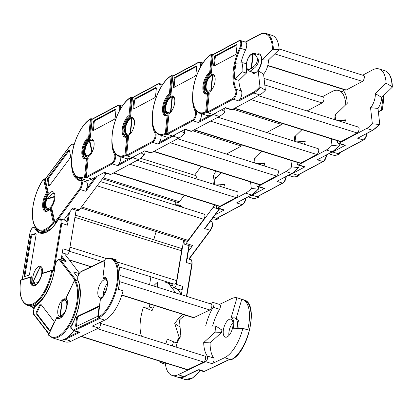 <?xml version="1.0" encoding="UTF-8"?>
<svg xmlns="http://www.w3.org/2000/svg" width="413" height="413" viewBox="0 0 413 413"><rect width="100%" height="100%" fill="white"/><g stroke="black" fill="none" stroke-linecap="round" stroke-linejoin="round"><path stroke-width="0.62" d="M251.615 71.857A10.196 4.579 -72.6 0 0 253.169 73.333A10.196 4.579 -72.6 0 0 261.465 60.804A10.196 4.579 -72.6 0 0 259.276 53.876A10.196 4.579 -72.6 0 0 257.16 54.201M259.663 54.041A10.196 4.579 -72.6 0 0 257.96 54.449M234.61 79.038L242.132 71.759A18.822 8.456 107.4 0 1 243.045 62.761L236.226 63.143A33.252 14.94 -72.6 0 0 234.837 71.403A33.252 14.94 -72.6 0 0 234.61 79.038L238.89 80.38A33.252 14.94 -72.6 0 0 241.424 90.953A5.648 2.535 107.4 0 1 239.772 99.518L253.308 92.285A0.63 0.511 61.9 0 0 253.783 93.033L238.915 100.978L239.772 99.518M212.101 54.067A0.63 0.506 60.4 0 0 211.513 54.475A31.058 13.954 -72.6 0 0 192.943 91.516A31.058 13.954 -72.6 0 0 205.689 111.825L207.512 93.854L208.426 93.286L209.231 93.539L207.347 112.073A0.63 0.284 107.4 0 1 207.347 112.078L232.824 98.47A5.018 2.256 -72.6 0 0 235.462 94.458A5.018 2.256 -72.6 0 0 235.529 89.704A33.881 15.224 107.4 0 1 233.175 71.155A33.881 15.224 107.4 0 1 239.783 47.815L240.521 48.244A33.252 14.94 -72.6 0 0 234.037 71.15A33.252 14.94 -72.6 0 0 236.344 89.358L241.424 90.953M215.101 80.809A9.411 4.228 -72.6 0 0 213.077 74.417A9.411 4.228 -72.6 0 0 205.416 85.987A9.411 4.228 -72.6 0 0 207.44 92.378A9.411 4.228 -72.6 0 0 215.101 80.809M258.703 60.344A1.254 0.465 -174.2 0 0 257.392 60.236C257.542 56.922 256.112 54.852 253.097 54.026A1.254 0.769 -78.3 0 1 254.021 53.251A1.254 0.769 -78.3 0 1 254.093 53.272L254.723 53.432L258.703 60.344C258.104 64.252 256.024 67.262 252.457 69.374A9.256 4.156 107.4 0 1 248.905 71.005L254.253 72.688A9.256 4.156 -72.6 0 0 256.215 72.373M207.512 93.854A11.605 5.214 107.4 0 1 202.953 86.167A11.605 5.214 107.4 0 1 209.685 72.445L211.291 73.256L213.175 54.722A0.63 0.284 107.4 0 1 213.175 54.722L212.37 54.47L210.485 73.003A10.981 4.935 -72.6 0 0 203.81 86.162A10.981 4.935 -72.6 0 0 206.17 93.622L208.426 93.286L206.546 111.825L205.689 111.825A0.63 0.516 -116.6 0 0 206.154 112.579A0.63 0.284 -72.6 0 0 206.164 112.573A0.63 0.284 -72.6 0 0 206.546 111.825L207.347 112.073A0.63 0.511 61.9 0 0 207.822 112.826A31.687 14.238 107.4 0 1 207.491 112.997L207.347 112.078M253.985 53.246A1.254 1.115 96.4 0 0 252.694 54.144A8.002 3.593 -72.6 0 0 246.494 64.041A8.002 3.593 -72.6 0 0 251.28 68.062A1.254 0.805 42.2 0 0 252.457 69.374A1.254 0.485 -115.8 0 1 251.682 67.944C254.96 66.178 256.86 63.607 257.392 60.236M261.228 56.405A9.256 4.156 -72.6 0 0 259.798 55.027L254.021 53.251A1.254 1.254 0 0 0 253.902 53.236L253.902 53.236C249.958 53.866 247.428 57.541 246.313 64.247C245.818 67.541 246.685 69.797 248.905 71.005M337.643 140.818A3.139 1.409 -72.6 0 0 337.586 141.225A3.139 1.409 -72.6 0 0 338.262 143.357A3.139 1.409 -72.6 0 0 338.908 143.259L345.325 145.273A3.139 1.409 107.4 0 1 344.679 145.371L338.262 143.357M378.339 111.546A9.256 4.156 -72.6 0 0 381.344 109.827L383.305 95.888M382.299 109.435A1.254 0.805 42.2 0 1 382.17 109.693A1.254 0.805 42.2 0 1 381.344 109.827A1.254 0.965 9.4 0 0 382.479 109.053A1.254 0.965 9.4 0 0 382.484 108.996L383.662 99.863A1.254 0.465 -174.2 0 0 383.662 99.848A1.254 0.465 -174.2 0 0 383.063 99.373M279.116 48.971L363.636 75.496A3.139 1.409 107.4 0 1 364.312 77.629A3.139 1.409 107.4 0 1 362.402 81.387L346.264 90.008A3.139 1.409 107.4 0 1 345.619 90.106L267.748 65.667M234.713 108.211L341.03 141.582L357.168 132.96L250.851 99.59M258.254 95.635L358.401 127.07A3.139 1.409 107.4 0 1 359.073 129.197A3.139 1.409 107.4 0 1 357.168 132.96M341.03 141.582A3.139 1.409 107.4 0 1 340.384 141.674L234.362 108.402M329.904 154.044A31.687 14.238 -72.6 0 0 330.999 154.498A31.687 14.238 -72.6 0 0 332.155 154.751L328.939 153.739M342.924 89.26A3.139 1.409 -72.6 0 0 343.28 90.395A34.506 15.503 107.4 0 1 347.24 103.333L335.795 114.411A12.55 5.637 107.4 0 1 335.315 119.822M379.738 124.081L379.17 124.504A31.687 14.238 -72.6 0 1 372.511 130.296A0.63 0.511 61.9 0 0 372.867 130.271L357.643 138.241L372.511 130.296L366.63 128.448A31.687 14.238 -72.6 0 0 372.34 123.755L379.17 124.504L379.738 124.081L377.993 108.418A10.981 4.935 107.4 0 0 381.731 97.411L375.324 93.648A10.981 4.935 107.4 0 1 370.549 107.7L372.34 123.755M381.731 97.411L392.257 87.22L392.051 86.596L386.114 83.204L375.324 93.648M386.114 83.204A31.687 14.238 -72.6 0 0 379.088 68.956A31.687 14.238 -72.6 0 0 372.572 69.926L362.697 75.202M336.889 120.317L345.562 119.832A34.506 15.503 107.4 0 1 344.809 122.8M366.63 128.448L338.908 143.259M343.631 90.834L342.196 91.598M329.811 153.109A31.687 14.238 -72.6 0 0 332.697 152.02L345.325 145.273M345.454 120.291L337.261 120.436M392.257 87.22L392.051 86.596A31.687 14.238 -72.6 0 0 384.973 70.804L379.088 68.956M370.549 107.7L377.993 108.418M357.643 138.241L363.259 140.002L337.782 153.615A0.63 0.511 61.9 0 0 338.133 153.59L337.452 153.786A31.687 14.238 -72.6 0 0 337.782 153.615L332.697 152.02M338.686 153.295L339.176 153.45A0.63 0.284 107.4 0 1 338.794 154.199A31.687 14.238 -72.6 0 1 332.599 155.004C334.623 155.618 336.801 155.345 339.135 154.183A0.63 0.63 0 0 0 339.476 153.682L339.388 153.791A0.63 0.516 -116.6 0 1 339.135 154.183L339.135 154.183A0.63 0.516 -116.6 0 1 338.789 154.204L337.452 153.786M236.964 44.878L216.159 55.992A1.569 0.707 -72.6 0 0 215.209 57.872L214.471 65.115A1.569 0.707 -72.6 0 0 214.507 65.786M206.557 93.694A10.981 4.935 107.4 0 1 205.065 83.705A10.981 4.935 107.4 0 1 211.291 73.256M214.404 57.619L213.671 64.862A1.569 0.707 -72.6 0 0 214.006 65.925A1.569 0.707 -72.6 0 0 214.326 65.879L235.307 54.671A1.569 0.707 -72.6 0 0 236.262 52.792L237 45.549A1.569 0.707 -72.6 0 0 236.659 44.48A1.569 0.707 -72.6 0 0 236.339 44.532L215.359 55.74A1.569 0.707 -72.6 0 0 214.404 57.619L215.209 57.872M252.42 72.11A10.196 4.579 -72.6 0 0 253.582 73.416M207.491 112.997L206.154 112.579A31.687 14.238 107.4 0 1 199.969 113.379L201.575 113.88A31.687 14.238 107.4 0 0 202.731 114.127L207.548 115.64A31.687 14.238 107.4 0 0 212.901 114.422L225.529 107.679L231.946 109.693A3.139 1.409 107.4 0 1 231.301 109.786L225.178 107.865M213.438 54.485L213.175 54.717A0.63 0.511 -118.1 0 1 213.413 54.33L213.289 54.397M238.89 80.38L246.411 73.101A18.822 8.456 107.4 0 1 246.587 68.321M242.132 71.759L246.411 73.101M243.045 62.761L246.365 63.798M253.308 92.285A31.058 13.954 -72.6 0 0 259.937 86.482L260.443 87.241A31.687 14.238 107.4 0 1 253.783 93.033L259.669 94.882A31.687 14.238 -72.6 0 0 265.378 90.189L263.587 74.133A10.981 4.935 -72.6 0 0 268.362 60.081L279.152 49.632L273.323 49.333A31.687 14.238 107.4 0 0 266.246 33.541C264.119 32.895 261.832 33.231 259.374 34.537A0.63 0.511 61.9 0 0 259.137 34.919L245.601 42.152A5.648 2.535 107.4 0 1 245.601 49.839A33.252 14.94 -72.6 0 0 240.898 62.879M273.323 49.333L272.461 49.627L261.935 59.813A10.981 4.935 107.4 0 1 258.197 70.819L259.937 86.482M245.601 42.152L240.407 40.52A5.648 2.535 107.4 0 1 240.521 48.244L245.601 49.839M268.362 60.081L261.935 59.813M279.152 49.632A31.687 14.238 -72.6 0 0 272.126 35.389L266.246 33.541M259.669 94.882L231.946 109.693M265.378 90.189L260.443 87.241M263.587 74.133L258.197 70.819M171.751 75.62A0.63 0.506 60.4 0 0 171.168 76.028A31.058 13.954 -72.6 0 0 152.598 113.069A31.058 13.954 -72.6 0 0 165.339 133.384L167.167 115.408L168.081 114.84L168.881 115.093L167.002 133.631A0.63 0.284 107.4 0 1 166.997 133.636L192.479 120.023A5.018 2.256 -72.6 0 0 195.117 116.012A5.018 2.256 -72.6 0 0 195.184 111.262A33.881 15.224 107.4 0 1 192.597 95.837M174.756 102.367A9.411 4.228 -72.6 0 0 172.732 95.976A9.411 4.228 -72.6 0 0 165.071 107.54A9.411 4.228 -72.6 0 0 167.095 113.931A9.411 4.228 -72.6 0 0 174.756 102.367M167.167 115.408A11.605 5.214 107.4 0 1 162.603 107.726A11.605 5.214 107.4 0 1 169.34 94.004L170.941 94.814L172.825 76.276A0.63 0.284 107.4 0 1 172.825 76.276L172.025 76.023L170.141 94.562A10.981 4.935 -72.6 0 0 163.46 107.721A10.981 4.935 -72.6 0 0 165.825 115.175L168.081 114.84L166.196 133.378L165.339 133.384A0.63 0.516 -116.6 0 0 165.809 134.132A0.63 0.284 -72.6 0 0 165.814 134.132A0.63 0.284 -72.6 0 0 166.196 133.378L167.002 133.631A0.63 0.511 61.9 0 0 167.477 134.385A31.687 14.238 107.4 0 1 167.146 134.555L166.997 133.636M211.549 90.127A1.254 0.485 -115.8 0 1 211.337 89.502L212.39 88.914M213.64 74.799A1.254 1.115 96.4 0 0 213.557 74.789L213.557 74.789A1.254 1.115 96.4 0 0 212.349 75.698A8.002 3.593 -72.6 0 0 206.144 85.594A8.002 3.593 -72.6 0 0 210.935 89.621A1.254 0.805 42.2 0 0 211.322 90.406M297.298 162.371A3.139 1.409 -72.6 0 0 297.241 162.784A3.139 1.409 -72.6 0 0 297.912 164.911A3.139 1.409 -72.6 0 0 298.558 164.818L304.975 166.831A3.139 1.409 107.4 0 1 304.329 166.924L297.912 164.911M264.072 78.465L323.291 97.05A3.139 1.409 107.4 0 1 323.968 99.182A3.139 1.409 107.4 0 1 322.057 102.94L307.06 110.952M194.363 129.77L300.679 163.135L316.817 154.514L210.506 121.148M217.904 117.194L318.051 148.623A3.139 1.409 107.4 0 1 318.728 150.755A3.139 1.409 107.4 0 1 316.817 154.514M300.679 163.135A3.139 1.409 107.4 0 1 300.034 163.233L194.012 129.956M289.554 175.597A31.687 14.238 -72.6 0 0 290.649 176.057A31.687 14.238 -72.6 0 0 291.81 176.305L288.589 175.293M338.82 146.057A31.687 14.238 -72.6 0 1 332.166 151.85A0.63 0.511 61.9 0 0 332.522 151.824L317.298 159.795L332.166 151.85L326.28 150.007A31.687 14.238 -72.6 0 0 331.99 145.314L338.82 146.057L339.388 145.634L339.166 143.641M331.267 138.814L331.99 145.314M344.602 92.352L338.743 90.514A31.687 14.238 -72.6 0 1 345.769 104.757L334.979 115.206A10.981 4.935 107.4 0 1 334.623 119.605M338.743 90.514A31.687 14.238 -72.6 0 0 332.228 91.479L322.352 96.756M295.465 137.235L294.629 136.76L301.996 129.63L295.445 135.97A12.55 5.637 107.4 0 1 294.97 141.38M296.544 141.871L305.217 141.385A34.506 15.503 107.4 0 1 304.464 144.359M326.28 150.007L298.558 164.818M289.461 174.668A31.687 14.238 -72.6 0 0 292.352 173.574L304.975 166.831M305.109 141.85L296.916 141.989M341.231 120.477A10.981 4.935 107.4 0 1 341.04 121.618M335.81 115.676L334.979 115.206M332.522 151.824L339.388 145.634M317.298 159.795L322.914 161.555L297.432 175.169A0.63 0.511 61.9 0 0 297.788 175.143L297.102 175.339A31.687 14.238 -72.6 0 0 297.432 175.169L292.352 173.574M298.336 174.849L298.831 175.004A0.63 0.284 107.4 0 1 298.449 175.757A31.687 14.238 -72.6 0 1 292.254 176.558C294.278 177.172 296.457 176.898 298.785 175.737A0.63 0.63 0 0 0 299.131 175.241L299.043 175.344A0.63 0.516 -116.6 0 1 298.785 175.737L298.785 175.737A0.63 0.516 -116.6 0 1 298.439 175.757L297.102 175.339M214.781 76.431L212.747 75.579A1.254 0.769 -78.3 0 1 213.671 74.805L213.671 74.805A1.254 0.769 -78.3 0 1 213.743 74.83L213.815 74.846M196.614 66.431L175.814 77.546A1.569 0.707 -72.6 0 0 174.859 79.425L174.126 86.668A1.569 0.707 -72.6 0 0 174.157 87.339M166.212 115.253A10.981 4.935 107.4 0 1 164.72 105.263A10.981 4.935 107.4 0 1 170.941 94.814M174.059 79.172L173.321 86.42A1.569 0.707 -72.6 0 0 173.661 87.484A1.569 0.707 -72.6 0 0 173.981 87.437L194.962 76.224A1.569 0.707 -72.6 0 0 195.917 74.345L196.65 67.102A1.569 0.707 -72.6 0 0 196.314 66.039A1.569 0.707 -72.6 0 0 195.994 66.085L175.014 77.293A1.569 0.707 -72.6 0 0 174.059 79.172L174.859 79.425M167.146 134.555L165.809 134.132A31.687 14.238 107.4 0 1 159.624 134.932L161.225 135.438A31.687 14.238 107.4 0 0 162.386 135.686L167.198 137.199A31.687 14.238 107.4 0 0 172.557 135.975L185.179 129.233L191.596 131.246A3.139 1.409 107.4 0 1 190.951 131.344L184.828 129.419M173.088 76.038L172.825 76.271A0.63 0.511 -118.1 0 1 173.068 75.884L172.944 75.951M213.093 114.324A0.63 0.511 61.9 0 0 213.438 114.592L198.57 122.532L199.422 121.076L209.732 115.568M201.467 113.849A5.648 2.535 107.4 0 1 199.422 121.076M216.427 112.537A31.687 14.238 107.4 0 1 213.438 114.592L219.318 116.435L191.596 131.246M219.318 116.435A31.687 14.238 -72.6 0 0 225.028 111.742L221.662 109.744M225.028 111.742L224.631 108.154M126.817 136.966A11.605 5.214 107.4 0 1 122.258 129.279A11.605 5.214 107.4 0 1 128.995 115.557L130.818 97.587L131.675 97.582A0.63 0.284 107.4 0 0 131.541 97.153A0.63 0.284 107.4 0 0 131.411 97.174A0.63 0.506 60.4 0 0 130.818 97.587A31.058 13.954 -72.6 0 0 112.253 134.623A31.058 13.954 -72.6 0 0 124.994 154.937L126.817 136.966L127.731 136.398L128.536 136.651L126.652 155.185A0.63 0.284 107.4 0 1 126.652 155.19L152.134 141.576A5.018 2.256 -72.6 0 0 154.772 137.57A5.018 2.256 -72.6 0 0 154.834 132.816A33.881 15.224 107.4 0 1 152.252 117.395M134.406 123.921A9.411 4.228 -72.6 0 0 132.382 117.529A9.411 4.228 -72.6 0 0 124.726 129.093A9.411 4.228 -72.6 0 0 126.745 135.49A9.411 4.228 -72.6 0 0 134.406 123.921M128.995 115.557L130.596 116.368L132.48 97.835A0.63 0.284 107.4 0 1 132.48 97.835L131.675 97.582L129.796 116.115A10.981 4.935 -72.6 0 0 123.115 129.274A10.981 4.935 -72.6 0 0 125.475 136.734L127.312 136.455M171.199 111.686A1.254 0.485 -115.8 0 1 170.987 111.056L172.04 110.467M173.29 96.358A1.254 1.115 96.4 0 0 173.212 96.343L173.212 96.343A1.254 1.115 96.4 0 0 171.999 97.256A8.002 3.593 -72.6 0 0 165.799 107.153A8.002 3.593 -72.6 0 0 170.584 111.174A1.254 0.805 42.2 0 0 170.977 111.964M256.948 183.93A3.139 1.409 -72.6 0 0 256.891 184.337A3.139 1.409 -72.6 0 0 257.567 186.469A3.139 1.409 -72.6 0 0 258.213 186.371L264.63 188.385A3.139 1.409 107.4 0 1 263.984 188.483L257.567 186.469M282.642 123.554A3.139 1.409 107.4 0 1 281.712 124.499L266.715 132.511M154.018 151.323L260.335 184.694L276.473 176.067L170.156 142.702M177.559 138.747L277.706 170.177A3.139 1.409 107.4 0 1 278.377 172.309A3.139 1.409 107.4 0 1 276.473 176.067M260.335 184.694A3.139 1.409 107.4 0 1 259.689 184.787L153.667 151.514M249.209 197.151A31.687 14.238 -72.6 0 0 250.304 197.61A31.687 14.238 -72.6 0 0 251.46 197.858L248.244 196.851M298.475 167.616A31.687 14.238 -72.6 0 1 291.815 173.408A0.63 0.511 61.9 0 0 292.172 173.383L276.947 181.348L291.815 173.408L285.935 171.56A31.687 14.238 -72.6 0 0 291.645 166.867L298.475 167.616L299.043 167.193L298.821 165.195M290.917 160.373L291.645 166.867M294.629 136.76A10.981 4.935 107.4 0 1 294.278 141.163M255.115 158.788L254.284 158.313L261.651 151.184L255.1 157.523A12.55 5.637 107.4 0 1 254.62 162.934M256.194 163.429L264.867 162.944A34.506 15.503 107.4 0 1 264.113 165.912M285.935 171.56L258.213 186.371M249.116 196.221A31.687 14.238 -72.6 0 0 252.007 195.132L264.63 188.385M264.759 163.403L256.571 163.543M300.886 142.036A10.981 4.935 107.4 0 1 300.695 143.177M292.172 173.383L299.043 167.193M276.947 181.348L282.564 183.114L257.087 196.727A0.63 0.511 61.9 0 0 257.438 196.702L256.757 196.898A31.687 14.238 -72.6 0 0 257.087 196.727L252.007 195.132M257.991 196.407L258.481 196.562A0.63 0.284 107.4 0 1 258.099 197.311A31.687 14.238 -72.6 0 1 251.909 198.116C253.928 198.73 256.106 198.457 258.44 197.295A0.63 0.63 0 0 0 258.786 196.794L258.693 196.898A0.63 0.516 -116.6 0 1 258.44 197.295L258.44 197.295A0.63 0.516 -116.6 0 1 258.094 197.316L256.757 196.898M174.431 97.984L172.402 97.138A1.254 0.769 -78.3 0 1 173.326 96.363L173.326 96.363A1.254 0.769 -78.3 0 1 173.398 96.384L173.47 96.399M127.312 136.46L127.731 136.398L125.851 154.932L124.994 154.937A0.63 0.516 -116.6 0 0 125.464 155.691A0.63 0.284 -72.6 0 0 125.469 155.686A0.63 0.284 -72.6 0 0 125.851 154.932L126.652 155.185A0.63 0.511 61.9 0 0 127.127 155.938A31.687 14.238 107.4 0 1 126.801 156.109L126.652 155.19M156.269 87.99L135.464 99.105A1.569 0.707 -72.6 0 0 134.514 100.984L133.776 108.227A1.569 0.707 -72.6 0 0 133.812 108.898M125.867 136.806A10.981 4.935 107.4 0 1 124.37 126.817A10.981 4.935 107.4 0 1 130.596 116.368M133.709 100.731L132.976 107.974A1.569 0.707 -72.6 0 0 133.311 109.037A1.569 0.707 -72.6 0 0 133.636 108.991L154.617 97.783A1.569 0.707 -72.6 0 0 155.567 95.904L156.305 88.661A1.569 0.707 -72.6 0 0 155.969 87.592A1.569 0.707 -72.6 0 0 155.644 87.644L134.664 98.852A1.569 0.707 -72.6 0 0 133.709 100.731L134.514 100.984M126.801 156.109L125.464 155.691A31.687 14.238 107.4 0 1 119.274 156.486L120.88 156.992A31.687 14.238 107.4 0 0 122.041 157.239L126.853 158.752A31.687 14.238 107.4 0 0 132.206 157.534L144.834 150.786L151.251 152.805A3.139 1.409 107.4 0 1 150.606 152.898L144.483 150.977M132.743 97.597L132.48 97.824A0.63 0.511 -118.1 0 1 132.718 97.442L132.594 97.504M172.742 135.877A0.63 0.511 61.9 0 0 173.088 136.145L158.22 144.091L159.077 142.63L169.387 137.121M161.122 135.402A5.648 2.535 107.4 0 1 159.077 142.63M176.077 134.096A31.687 14.238 107.4 0 1 173.088 136.145L178.974 137.994L151.251 152.805M178.974 137.994A31.687 14.238 -72.6 0 0 184.683 133.301L181.317 131.298M184.683 133.301L184.281 129.713M86.472 158.52A11.605 5.214 107.4 0 1 81.908 150.833A11.605 5.214 107.4 0 1 88.645 137.111L90.473 119.14L91.33 119.135A0.63 0.284 107.4 0 0 91.196 118.712A0.63 0.284 107.4 0 0 91.067 118.727A0.63 0.506 60.4 0 0 90.473 119.14A31.058 13.954 -72.6 0 0 71.903 156.181A31.058 13.954 -72.6 0 0 84.644 176.496L86.472 158.52L87.386 157.952L88.186 158.205L86.307 176.743A0.63 0.284 107.4 0 1 86.307 176.749L111.784 163.135A5.018 2.256 -72.6 0 0 114.422 159.124A5.018 2.256 -72.6 0 0 114.489 154.369A33.881 15.224 107.4 0 1 111.902 138.949M94.061 145.479A9.411 4.228 -72.6 0 0 92.037 139.083A9.411 4.228 -72.6 0 0 84.376 150.652A9.411 4.228 -72.6 0 0 86.4 157.043A9.411 4.228 -72.6 0 0 94.061 145.479M88.645 137.111L90.246 137.927L92.13 119.388A0.63 0.284 107.4 0 1 92.13 119.388L91.33 119.135L89.445 137.674A10.981 4.935 -72.6 0 0 82.765 150.833A10.981 4.935 -72.6 0 0 85.13 158.287L87.386 157.952L85.501 176.49L84.644 176.496A0.63 0.516 -116.6 0 0 85.114 177.244A0.63 0.284 -72.6 0 0 85.119 177.239A0.63 0.284 -72.6 0 0 85.501 176.49L86.307 176.743A0.63 0.511 61.9 0 0 86.782 177.492A31.687 14.238 107.4 0 1 86.451 177.662L86.307 176.749M130.854 133.239A1.254 0.485 -115.8 0 1 130.642 132.614L131.695 132.021M132.945 117.912A1.254 1.115 96.4 0 0 132.862 117.901L132.862 117.901A1.254 1.115 96.4 0 0 131.654 118.81A8.002 3.593 -72.6 0 0 125.449 128.706A8.002 3.593 -72.6 0 0 130.24 132.733A1.254 0.805 42.2 0 0 130.627 133.518M216.603 205.483A3.139 1.409 -72.6 0 0 216.546 205.891A3.139 1.409 -72.6 0 0 217.217 208.023A3.139 1.409 -72.6 0 0 217.863 207.93L224.285 209.943A3.139 1.409 107.4 0 1 223.639 210.036L217.217 208.023M242.292 145.108A3.139 1.409 107.4 0 1 241.362 146.052L226.365 154.064M113.668 172.882L219.984 206.247L236.122 197.626L129.811 164.255M137.209 160.301L237.356 191.735A3.139 1.409 107.4 0 1 238.033 193.867A3.139 1.409 107.4 0 1 236.122 197.626M219.984 206.247A3.139 1.409 107.4 0 1 219.339 206.345L113.317 173.068M258.693 188.746L258.13 189.169A31.687 14.238 -72.6 0 1 251.471 194.962A0.63 0.511 61.9 0 0 251.827 194.936L236.603 202.907L251.471 194.962L245.585 193.119A31.687 14.238 -72.6 0 0 251.295 188.426L258.13 189.169L258.693 188.746L258.471 186.753M250.572 181.926L251.295 188.426M254.284 158.313A10.981 4.935 107.4 0 1 253.928 162.717M221.301 172.742L214.755 179.082A12.55 5.637 107.4 0 1 214.275 184.487M215.849 184.983L224.522 184.497A34.506 15.503 107.4 0 1 223.769 187.471M245.585 193.119L217.863 207.93M214.564 215.137L224.285 209.943M224.414 184.957L216.221 185.101M260.536 163.589A10.981 4.935 107.4 0 1 260.35 164.73M236.603 202.907L242.219 204.667L216.737 218.281A0.63 0.511 61.9 0 0 217.093 218.255L216.412 218.451A31.687 14.238 -72.6 0 0 216.737 218.281L213.371 217.223M217.646 217.961L218.136 218.116A0.63 0.284 107.4 0 1 217.754 218.869A31.687 14.238 -72.6 0 1 211.559 219.67L211.554 219.67C213.583 220.284 215.762 220.01 218.095 218.849A0.63 0.63 0 0 0 218.436 218.353L218.348 218.456A0.63 0.516 -116.6 0 1 218.095 218.849L218.095 218.849A0.63 0.516 -116.6 0 1 217.749 218.869L216.412 218.451M134.086 119.538L132.057 118.691A1.254 0.769 -78.3 0 1 132.976 117.917L132.976 117.917A1.254 0.769 -78.3 0 1 133.048 117.937L133.125 117.953M115.924 109.543L95.119 120.658A1.569 0.707 -72.6 0 0 94.164 122.537L93.431 129.78A1.569 0.707 -72.6 0 0 93.467 130.451M85.517 158.365A10.981 4.935 107.4 0 1 84.025 148.375A10.981 4.935 107.4 0 1 90.246 137.927M93.364 122.284L92.626 129.527A1.569 0.707 -72.6 0 0 92.966 130.596A1.569 0.707 -72.6 0 0 93.286 130.544L114.267 119.336A1.569 0.707 -72.6 0 0 115.222 117.457L115.955 110.214A1.569 0.707 -72.6 0 0 115.619 109.151A1.569 0.707 -72.6 0 0 115.299 109.197L94.319 120.405A1.569 0.707 -72.6 0 0 93.364 122.284L94.164 122.537M86.451 177.662L85.114 177.244A31.687 14.238 107.4 0 1 78.929 178.044L80.53 178.545A31.687 14.238 107.4 0 0 81.691 178.798L86.508 180.305A31.687 14.238 107.4 0 0 91.862 179.087L104.484 172.345L110.906 174.358A3.139 1.409 107.4 0 1 110.261 174.456L104.133 172.531M92.393 119.151L92.13 119.383A0.63 0.511 -118.1 0 1 92.373 118.996L92.249 119.063M132.397 157.43A0.63 0.511 61.9 0 0 132.743 157.699L117.875 165.644L118.732 164.188L129.042 158.68M120.772 156.961A5.648 2.535 107.4 0 1 118.732 164.188M135.732 155.649A31.687 14.238 107.4 0 1 132.743 157.699L138.629 159.547L110.906 174.358M138.629 159.547A31.687 14.238 -72.6 0 0 144.333 154.854L140.967 152.851M144.333 154.854L143.936 151.266M81 178.674A33.252 14.94 -72.6 0 0 83.777 181.101M43.613 179.036A0.63 0.336 35.9 0 0 43.587 179.237A31.058 13.954 -72.6 0 0 33.2 221.131A31.058 13.954 -72.6 0 0 53.21 222.173L50.195 208.72L50.401 208.286C48.502 210.501 47.02 211.384 45.957 210.929A10.981 4.935 -72.6 0 1 43.763 207.822A10.981 4.935 -72.6 0 1 47.547 192.861L48.347 193.114L45.234 179.237A0.63 0.284 107.4 0 1 45.234 179.237L44.434 178.984L47.547 192.861L46.602 192.69L43.587 179.237A0.63 0.444 -12.6 0 1 44.434 178.984A0.63 0.284 107.4 0 0 44.31 178.808A0.63 0.63 0 0 0 43.613 179.036C35.322 190.13 30.34 210.181 33.123 221.435C34.279 226.474 36.489 229.556 39.756 230.681L41.362 231.187A31.687 14.238 107.4 0 0 50.102 228.776L50.773 228.988M50.84 208.028A9.411 4.228 -72.6 0 0 54.748 194.389A9.411 4.228 -72.6 0 0 52.869 191.725A9.411 4.228 -72.6 0 0 47.144 196.593A9.411 4.228 -72.6 0 0 45.347 207.021A9.411 4.228 -72.6 0 0 47.232 209.685A9.411 4.228 -72.6 0 0 49.875 208.932M92.429 151.509L92.12 151.132L92.889 150.384M89.972 140.26A1.254 0.945 52.5 0 0 89.698 140.394L89.698 140.394A1.254 0.945 52.5 0 0 89.389 141.055A8.002 3.593 -72.6 0 0 85.223 153.435A8.002 3.593 -72.6 0 0 91.727 151.473A1.254 0.351 25.8 0 0 92.249 151.907M184.492 240.495A34.506 15.503 107.4 0 1 184.337 241.042A3.139 1.409 -72.6 0 0 184.157 243.422A3.139 1.409 -72.6 0 0 184.787 244.31A3.139 1.409 -72.6 0 0 186.211 243.484L192.628 245.498A3.139 1.409 107.4 0 1 191.204 246.324L184.787 244.31M175.432 201.761A3.139 1.409 -72.6 0 0 175.308 203.95A3.139 1.409 -72.6 0 0 175.933 204.838A3.139 1.409 -72.6 0 0 176.222 204.858A34.506 15.503 107.4 0 1 179.376 205.127A34.506 15.503 107.4 0 1 182.835 207.424M184.244 195.328L179.459 201.756A3.139 1.409 107.4 0 1 178.034 202.582L102.378 178.834M81.495 206.898L188.116 240.361L203.785 219.303L97.163 185.845M100.364 181.544L204.239 214.141A3.139 1.409 107.4 0 1 204.863 215.028A3.139 1.409 107.4 0 1 203.785 219.303M140.611 158.287L195.581 175.535A3.139 1.409 107.4 0 1 196.206 176.423A3.139 1.409 107.4 0 1 196.041 178.767M188.116 240.361A3.139 1.409 107.4 0 1 186.691 241.187L80.726 207.93M219.349 208.694A31.687 14.238 -72.6 0 1 219.009 209.164A0.63 0.346 36.7 0 0 219.411 209.102L205.87 227.3L204.574 228.559L219.009 209.164L213.123 207.316A31.687 14.238 -72.6 0 0 214.791 204.915M215.896 171.044L213.067 176.325A10.981 4.935 107.4 0 1 213.583 184.27M201.136 166.413L194.58 175.226M213.123 207.316L186.211 243.484M179.603 205.989L179.35 206.335M188.349 251.249L192.628 245.498M220.191 185.143A10.981 4.935 107.4 0 1 220 186.289M216.175 177.704L213.067 176.325M93.529 140.57L89.781 140.709A1.254 0.614 -106.5 0 1 90.101 140.188A1.254 1.254 0 0 0 89.698 140.394C86.043 144.065 84.5 148.613 85.068 154.044C85.026 155.164 85.842 156.222 87.515 157.229M46.602 192.69A11.605 5.214 107.4 0 0 42.916 208.075A11.605 5.214 107.4 0 0 50.195 208.72L50.949 208.044L51.749 208.297L54.862 222.168A0.63 0.284 107.4 0 1 54.862 222.173L79.601 188.932A5.018 2.256 -72.6 0 0 81.428 183.795A5.018 2.256 -72.6 0 0 80.163 180.636A33.881 15.224 107.4 0 1 72.296 170.806A33.881 15.224 107.4 0 1 71.557 160.502M69.363 150.446A1.569 0.707 -72.6 0 0 69.141 150.688L48.775 178.06A1.569 0.707 -72.6 0 0 48.233 180.197L49.452 185.618A1.569 0.707 -72.6 0 0 49.457 185.644M55.177 223.201L53.84 222.783A0.63 0.351 -142.6 0 1 53.21 222.173A0.63 0.444 167.4 0 1 54.062 221.92L54.862 222.168A0.63 0.346 36.7 0 0 55.497 222.777A31.687 14.238 107.4 0 1 55.177 223.201L54.862 222.173M46.349 211.002A10.981 4.935 107.4 0 1 44.423 203.526A10.981 4.935 107.4 0 1 48.347 193.114M47.433 179.944L48.651 185.37A1.569 0.707 -72.6 0 0 48.961 185.814A1.569 0.707 -72.6 0 0 49.674 185.401L70.045 158.029A1.569 0.707 -72.6 0 0 70.582 155.892L69.369 150.466A1.569 0.707 -72.6 0 0 69.054 150.022A1.569 0.707 -72.6 0 0 68.341 150.435L47.975 177.807A1.569 0.707 -72.6 0 0 47.433 179.944L48.233 180.197M73.369 147.477A5.018 2.256 -72.6 0 0 69.967 145.99L45.234 179.232A0.63 0.346 -143.3 0 1 45.265 179.025A0.63 0.346 -143.3 0 1 45.456 178.937M103.451 172.897L106.162 173.744L79.25 209.912L72.833 207.899L63.891 219.912M96.957 176.366L85.847 191.296L86.508 188.958L95.166 177.322M85.945 181.797A5.648 2.535 107.4 0 1 86.126 181.839A5.648 2.535 107.4 0 1 86.508 188.958M79.25 209.912A3.139 1.409 107.4 0 1 77.825 210.738L72.063 208.932M106.162 173.744A31.687 14.238 -72.6 0 0 106.508 173.279M20.712 280.458L20.733 280.293A31.058 13.954 -72.6 0 0 31.403 304.391A31.058 13.954 -72.6 0 0 51.692 270.618L41.992 273.649A11.605 5.214 107.4 0 1 34.475 285.894A11.605 5.214 107.4 0 1 30.433 277.262L31.373 276.736L32.178 276.989A10.981 4.935 107.4 0 0 33.949 285.579M42.431 273.189A9.411 4.228 -72.6 0 0 40.469 266.297A9.411 4.228 -72.6 0 0 39.137 266.328A9.411 4.228 -72.6 0 0 33.236 275.378A9.411 4.228 -72.6 0 0 34.831 284.258A9.411 4.228 -72.6 0 0 36.163 284.227A9.411 4.228 -72.6 0 0 37.475 283.509M30.433 277.262L20.733 280.293A0.63 0.537 -107.4 0 1 21.084 279.864L31.373 276.736A10.981 4.935 -72.6 0 0 33.561 285.502L34.826 285.466C37.996 284.03 40.371 280.019 41.956 273.437M54.97 196.361A1.254 0.852 -151.9 0 0 54.433 196.48L54.919 195.452M48.347 209.871C45.378 207.729 44.795 204.198 46.597 199.262L46.715 199.324A8.002 3.593 -72.6 0 0 48.786 208.312A8.002 3.593 -72.6 0 0 54.232 196.975A1.254 0.676 -1.2 0 1 54.97 196.665M180.677 289.838A3.139 1.409 107.4 0 1 180.233 289.849L173.816 287.835A3.139 1.409 -72.6 0 0 174.255 287.825A3.139 1.409 -72.6 0 0 176.315 284.35L182.737 286.364A3.139 1.409 107.4 0 1 180.677 289.838M171.41 283.266A34.506 15.503 107.4 0 1 173.243 287.159A3.139 1.409 -72.6 0 0 173.816 287.835M150.884 276.824L149.573 284.727M116.936 261.904L176.64 280.639L181.596 250.81L74.918 217.326M75.285 215.132L180.971 248.306A3.139 1.409 107.4 0 1 181.596 250.81M176.64 280.639A3.139 1.409 107.4 0 1 174.58 284.113A3.139 1.409 107.4 0 1 174.136 284.123L119.114 266.855M153.564 285.977A34.506 15.503 107.4 0 1 157.461 282.322L157.332 287.159M156.181 231.61A31.687 14.238 -72.6 0 0 153.863 239.798M172.835 286.039L169.779 285.078A31.687 14.238 -72.6 0 0 166.129 282.394A31.687 14.238 -72.6 0 0 165.572 282.244L165.789 281.501M183.651 240.232L176.315 284.35M149.852 304.035L149.336 307.138M181.421 294.278L182.737 286.364M171.338 283.246L171.132 283.963M186.779 260.247L186.149 262.441L188.947 245.616M54.237 192.959A1.254 1.069 72.6 0 0 53.783 193.31C51.857 194.038 49.57 195.876 46.917 198.829L46.85 198.932M36.06 233.861L32.441 234.992A1.569 0.707 -72.6 0 0 31.414 236.726L24.966 275.507A1.569 0.707 -72.6 0 0 24.992 276.411M53.179 270.427L53.979 270.51A31.687 14.238 107.4 0 1 53.871 271.119L52.534 270.696A0.63 0.284 -72.6 0 0 52.539 270.685L51.692 270.618A0.63 0.537 72.6 0 1 52.322 270.185A0.63 0.284 -72.6 0 1 52.415 270.185A0.63 0.63 0 0 0 52.038 270.185L42.08 273.298M24.697 276.498L28.605 275.28A1.569 0.707 -72.6 0 0 29.638 273.54L36.086 234.765A1.569 0.707 -72.6 0 0 35.771 233.51A1.569 0.707 -72.6 0 0 35.549 233.515L31.641 234.739A1.569 0.707 -72.6 0 0 30.614 236.473L24.166 275.254A1.569 0.707 -72.6 0 0 24.475 276.504A1.569 0.707 -72.6 0 0 24.697 276.498M42.482 231.43L42.059 232.87M21.084 279.864A0.63 0.63 0 0 0 20.65 280.365C18.817 294.087 21.053 302.383 27.361 305.259A31.687 14.238 107.4 0 0 31.837 305.155A31.687 14.238 107.4 0 0 52.534 270.696A0.63 0.284 -72.6 0 0 52.415 270.185L53.871 271.119M35.069 305L34.362 307.427L29.545 305.914A31.687 14.238 107.4 0 0 51.61 281.108L51.682 281.134M41.832 231.316A33.252 14.94 -72.6 0 0 42.332 231.93M34.362 307.427A31.687 14.238 107.4 0 1 33.778 307.272L27.361 305.259M76.106 210.202L69.358 250.784L62.936 248.771L61.103 259.808M69.565 212.292L67.422 225.178L66.983 222.648L68.46 213.779M53.132 270.412L60.959 223.345L61.811 223.412A5.648 2.535 107.4 0 0 60.685 218.905L65.765 220.501A5.648 2.535 107.4 0 1 66.983 222.648M69.358 250.784A3.139 1.409 107.4 0 1 66.854 254.263L62.265 252.823M75.878 280.51A0.63 0.537 -37.5 0 1 76.317 280.473A31.687 14.238 107.4 0 1 76.519 280.742L75.181 280.324A31.687 14.238 107.4 0 1 71.945 320.762A31.687 14.238 107.4 0 1 52.358 337.834L48.688 335.258A0.63 0.537 -39.4 0 1 48.641 334.69A31.058 13.954 -72.6 0 0 71.212 320.333A31.058 13.954 -72.6 0 0 74.386 280.695L66.317 297.618L66.4 298.057L66.317 297.618A11.605 5.214 107.4 0 1 65.011 312.254A11.605 5.214 107.4 0 1 56.705 317.773L56.793 317.427M67.205 301A9.411 4.228 -72.6 0 0 65.466 298.873A9.411 4.228 -72.6 0 0 59.648 303.942A9.411 4.228 -72.6 0 0 59.828 316.833A9.411 4.228 -72.6 0 0 62.471 316.084M48.708 334.551L56.705 317.773L57.293 317.148L58.099 317.401A10.981 4.935 107.4 0 0 58.945 318.155M35.652 284.335L34.444 283.38L33.52 281.341A1.254 0.893 -13.3 0 1 33.67 280.716A8.002 3.593 -72.6 0 0 40.2 278.599A8.002 3.593 -72.6 0 0 39.916 267.614A1.254 1.12 -77.2 0 1 41.192 266.71A1.254 1.254 55.1 0 0 40.267 266.917L40.267 266.917A1.254 1.254 55.1 0 0 39.849 267.412L33.603 280.52A1.254 1.048 -156.7 0 0 33.587 280.556L33.587 280.556A1.254 1.048 -156.7 0 0 33.52 281.026M159.578 361.112L160.688 362.557A3.139 1.409 -72.6 0 0 161.049 362.82A3.139 1.409 -72.6 0 0 162.459 362.015M165.892 343.869A34.506 15.503 107.4 0 1 167.317 339.119L176.434 342.991A12.55 5.637 107.4 0 1 179.128 337.344L174.72 323.591A34.506 15.503 107.4 0 1 183.062 314.458M173.527 341.757A34.506 15.503 -72.6 0 0 172.309 345.887M153.073 308.217L149.981 307.148L143.487 307.045L152.082 310.69A10.981 4.935 107.4 0 1 154.591 305.522M143.487 307.045A31.687 14.238 -72.6 0 0 141.468 336.208M169.779 285.078L175.835 292.967M178.313 377.358A31.687 14.238 -72.6 0 0 178.571 377.446A31.687 14.238 -72.6 0 0 187.388 374.978M180.176 327.117L174.72 323.591M177.177 343.002L176.434 342.991M179.815 337.782L179.128 337.344M41.052 304.474A1.569 0.707 -72.6 0 0 40.52 305.197L37.268 312.016A1.569 0.707 -72.6 0 0 37.118 314.035L49.932 330.73M74.949 280.303A0.63 0.284 -72.6 0 1 75.104 280.267A0.63 0.284 -72.6 0 1 75.176 280.319A0.63 0.284 -72.6 0 1 75.181 280.324A0.63 0.532 144.4 0 0 74.386 280.695L74.479 280.556M50.463 330.008L53.716 323.188A1.569 0.707 -72.6 0 0 53.866 321.175L40.866 304.236A1.569 0.707 -72.6 0 0 40.686 304.102A1.569 0.707 -72.6 0 0 39.715 304.949L36.463 311.763A1.569 0.707 -72.6 0 0 36.313 313.782L49.312 330.72A1.569 0.707 -72.6 0 0 49.493 330.854A1.569 0.707 -72.6 0 0 50.463 330.008M45.131 294.877L45.213 295.135M76.519 280.742L75.104 280.267A0.63 0.63 0 0 0 74.35 280.597L66.173 297.747M80.272 293.297L80.014 293.648M71.877 328.552L69.833 327.912A31.687 14.238 107.4 0 0 79.234 286.658L79.771 286.829M73.71 330.782A31.687 14.238 107.4 0 1 58.775 339.847L52.358 337.834M79.089 273.607L73.576 271.873L77.747 277.309M61.749 255.931L66.147 261.666L59.88 259.426A5.648 2.535 107.4 0 1 60.53 259.901L76.317 280.473L77.99 280.995M64.325 253.474L79.404 273.117M103.58 292.45L105.346 292.466L103.58 292.425M105.774 258.863A0.63 0.521 66.2 0 0 105.444 258.879L111.402 258.332A31.687 14.238 107.4 0 1 118.103 280.866A31.687 14.238 107.4 0 1 98.712 317.943A0.63 0.511 -117 0 1 98.237 317.194A31.058 13.954 -72.6 0 0 117.251 280.85A31.058 13.954 -72.6 0 0 105.165 259.287L102.873 277.794M107.359 283.463A9.411 4.228 -72.6 0 0 103.524 292.858A9.411 4.228 -72.6 0 0 103.467 295.853M107.277 281.96A9.411 4.228 -72.6 0 0 105.537 279.833A9.411 4.228 -72.6 0 0 97.912 291.098A9.411 4.228 -72.6 0 0 99.9 297.794A9.411 4.228 -72.6 0 0 102.543 297.04M100.416 298.785C103.787 296.617 106.053 292.244 107.225 285.667C107.783 278.734 105.413 278.021 105.201 278.083A10.981 4.935 -72.6 0 0 103.142 278.321L102.992 277.433A11.605 5.214 107.4 0 1 107.313 285.574A11.605 5.214 107.4 0 1 100.411 299.048L98.253 317.427M62.141 301.206A1.254 0.991 10 0 0 61.95 301.598A1.254 0.991 10 0 0 61.945 301.65L60.262 315.702A1.254 1.254 45.4 0 0 60.783 316.89M60.819 316.885A1.254 1.12 -79.3 0 1 60.437 315.532A8.002 3.593 -72.6 0 0 66.736 305.909A8.002 3.593 -72.6 0 0 62.12 301.48A1.254 0.831 -136.2 0 1 62.28 300.948A1.254 1.254 0 0 0 61.95 301.598L60.649 310.695A1.254 0.434 6.8 0 1 60.654 310.679M165.257 362.898A31.687 14.238 -72.6 0 0 172.154 375.432A31.687 14.238 -72.6 0 0 178.111 374.746L205.643 361.664A3.139 1.409 -72.6 0 0 207.594 357.973A3.139 1.409 -72.6 0 0 207.3 356.021A34.506 15.503 107.4 0 1 203.686 342.578L215.158 332.129A12.55 5.637 107.4 0 1 215.88 326.074L205.679 325.924A34.506 15.503 107.4 0 1 213.139 307.22A3.139 1.409 -72.6 0 0 213.96 304.737A3.139 1.409 -72.6 0 0 213.299 302.502L219.716 304.515A3.139 1.409 107.4 0 1 220.377 306.751A3.139 1.409 107.4 0 1 219.556 309.234A34.506 15.503 -72.6 0 0 212.597 326.022M215.88 326.074L221.889 330.033A12.55 5.637 -72.6 0 0 221.611 332.377L210.088 342.873A34.506 15.503 -72.6 0 0 213.717 358.035A3.139 1.409 107.4 0 1 214.011 359.991A3.139 1.409 107.4 0 1 212.06 363.677L224.595 357.72A31.687 14.238 -72.6 0 0 242.865 328.34L233.164 328.232A10.821 4.863 -72.6 0 0 231.141 317.788L236.948 297.768A31.687 14.238 -72.6 0 0 231.662 298.625L219.448 304.433M178.111 374.746L183.991 376.589A0.63 0.516 -115.4 0 0 184.332 376.573L178.039 377.275A31.687 14.238 -72.6 0 0 183.991 376.589L198.039 369.785M223.319 330.457A9.411 4.228 107.4 0 1 230.95 319.192A9.411 4.228 107.4 0 1 232.937 325.888A9.411 4.228 107.4 0 1 225.312 337.153A9.411 4.228 107.4 0 1 223.319 330.457M232.963 322.605A9.411 4.228 -72.6 0 0 228.936 332.222A9.411 4.228 -72.6 0 0 228.916 335.501M231.141 317.788L234.615 317.891A11.765 5.286 107.4 0 1 234.863 317.953L236.468 318.459A11.765 5.286 107.4 0 1 238.951 326.828A11.765 5.286 107.4 0 1 238.729 328.294M234.863 317.953A11.765 5.286 107.4 0 1 237.351 326.322A11.765 5.286 107.4 0 1 237.031 328.273M81.376 336.316L187.636 369.666L203.666 362.051L97.401 328.702M120.09 275.471L211.182 304.061A3.139 1.409 107.4 0 1 211.843 306.291A3.139 1.409 107.4 0 1 209.892 309.977L193.862 317.597A3.139 1.409 107.4 0 1 193.274 317.664L121.794 295.228M187.636 369.666A3.139 1.409 107.4 0 1 187.048 369.733L81.051 336.466M100.648 323.394L204.951 356.13A3.139 1.409 107.4 0 1 205.617 358.365A3.139 1.409 107.4 0 1 203.666 362.051M242.865 328.34L247.676 329.853A31.687 14.238 -72.6 0 0 242.431 299.451A31.687 14.238 -72.6 0 0 241.76 299.28L236.221 318.382M210.088 342.873L203.686 342.578M185.85 315.336L185.179 315.656A31.687 14.238 -72.6 0 0 179.474 320.018L180.889 336.471A10.981 4.935 107.4 0 0 176.139 347.09M213.299 302.502A3.139 1.409 -72.6 0 0 212.71 302.569L210.212 303.756M236.948 297.768L241.76 299.28M221.611 332.377L215.158 332.129M244.037 299.957C259.23 302.899 248.523 352.485 231.688 359.547L231.688 359.547A0.63 0.511 -117 0 1 231.342 359.573A31.687 14.238 -72.6 0 0 249.793 328.129A31.687 14.238 -72.6 0 0 244.037 299.957L242.431 299.451M198.364 369.903L203.315 371.457A5.648 2.535 -72.6 0 0 204.373 371.339L229.68 359.31A31.687 14.238 -72.6 0 0 230.005 359.15L230.284 358.897L230.005 359.15L231.342 359.573A0.63 0.284 -72.6 0 0 231.342 359.573A0.63 0.284 -72.6 0 1 231.218 359.589A0.63 0.63 0 0 0 231.688 359.547M98.95 306.689L78.32 316.487A1.569 0.707 -72.6 0 0 77.345 318.335L76.472 325.645A1.569 0.707 -72.6 0 0 76.503 326.378M102.878 277.768L105.078 259.379A0.63 0.63 0 0 1 105.444 258.879L105.444 258.879A0.63 0.521 66.2 0 0 105.165 259.287L105.139 259.493M103.142 278.321L103.942 278.574A10.981 4.935 107.4 0 1 105.568 278.243M98.108 314.732L98.981 307.417A1.569 0.707 -72.6 0 0 98.65 306.301A1.569 0.707 -72.6 0 0 98.356 306.338L77.52 316.239A1.569 0.707 -72.6 0 0 76.544 318.082L75.667 325.392A1.569 0.707 -72.6 0 0 75.997 326.513A1.569 0.707 -72.6 0 0 76.297 326.476L97.132 316.575A1.569 0.707 -72.6 0 0 98.108 314.732M80.272 293.436L80.014 293.669M113.658 259.075L117.153 260.175L116.734 261.615M111.402 258.332L113.007 258.832A31.687 14.238 107.4 0 1 118.252 289.234L123.069 290.742A31.687 14.238 107.4 0 1 104.799 320.121L92.264 326.079L98.681 328.092L71.15 341.174A31.687 14.238 -72.6 0 1 65.192 341.861L59.312 340.013A31.687 14.238 107.4 0 0 65.264 339.331A0.63 0.516 -115.4 0 1 64.924 339.068M100.354 298.883L98.149 317.287A0.63 0.63 0 0 0 98.583 317.964A0.63 0.284 107.4 0 0 98.702 317.948A0.63 0.284 107.4 0 0 98.712 317.943L100.049 318.366L98.583 317.964A0.63 0.284 107.4 0 1 98.464 317.793M80.029 332.31L78.46 332.274L73.354 330.674A5.648 2.535 107.4 0 0 74.417 330.55L80.029 332.31L65.264 339.331L71.15 341.174M100.07 322.367L100.338 322.45A3.139 1.409 107.4 0 1 100.411 325.47A3.139 1.409 107.4 0 1 98.681 328.092M362.402 81.387L274.764 53.881M267.815 65.388L346.264 90.008M338.133 153.59L363.616 139.976A0.63 0.511 61.9 0 1 363.259 140.002A5.648 2.535 -72.6 0 0 366.651 133.59M383.899 95.078L383.662 99.863M339.563 152.825L339.476 153.682L339.223 153.006M251.28 68.062A1.254 0.465 5.8 0 1 251.682 67.944L253.097 54.026A1.254 0.465 -174.2 0 0 252.694 54.144L251.28 68.062M209.685 72.445L211.513 54.475L212.37 54.47A0.63 0.284 107.4 0 0 212.236 54.041A0.63 0.63 0 0 0 211.74 54.098C203.082 58.677 194.218 76.42 192.856 91.619C191.849 103.668 194.218 110.921 199.969 113.379M212.106 54.062A0.63 0.284 107.4 0 1 212.236 54.041L213.314 54.382M214.471 65.115L213.671 64.862M236.897 44.707L236.339 44.532M216.159 55.992L215.359 55.74M235.529 89.704A0.63 0.516 -28.7 0 1 236.344 89.358A5.648 2.535 107.4 0 1 236.272 94.701A5.648 2.535 107.4 0 1 233.304 99.213L207.822 112.826L212.901 114.422M239.783 47.815A5.018 2.256 -72.6 0 0 240.733 42.591A5.018 2.256 -72.6 0 0 238.652 41.104A0.63 0.511 -118.1 0 1 238.89 40.717L213.413 54.33M238.652 41.104L213.175 54.717M232.824 98.47A0.63 0.511 61.9 0 0 233.304 99.213L238.915 100.978M272.461 49.627A31.058 13.954 -72.6 0 0 259.137 34.919M195.173 109.14A33.252 14.94 -72.6 0 0 195.994 110.911L196.542 111.082M322.057 102.94L264.795 84.97M297.788 175.143L323.265 161.529A0.63 0.511 61.9 0 1 322.914 161.555A5.648 2.535 -72.6 0 0 326.306 155.149M299.219 174.379L299.131 175.241L298.873 174.565M210.935 89.621A1.254 0.465 5.8 0 1 211.337 89.502L212.747 75.579A1.254 0.465 -174.2 0 0 212.349 75.698L210.935 89.621M169.34 94.004L171.168 76.028L172.025 76.023A0.63 0.284 107.4 0 0 171.891 75.6A0.63 0.63 0 0 0 171.39 75.651C162.732 80.23 153.868 97.979 152.511 113.172C151.499 125.222 153.868 132.475 159.624 134.932M171.762 75.615A0.63 0.284 107.4 0 1 171.891 75.6L172.97 75.935M174.126 86.668L173.321 86.42M196.552 66.261L195.994 66.085M175.814 77.546L175.014 77.293M195.184 111.262A0.63 0.516 -28.7 0 1 195.994 110.911A5.648 2.535 107.4 0 1 195.922 116.259A5.648 2.535 107.4 0 1 192.954 120.772L167.477 134.385L172.557 135.975M202.948 62.983L200.062 62.074A5.648 2.535 107.4 0 1 201.301 65.61M199.975 68.006A5.018 2.256 -72.6 0 0 198.307 62.657A0.63 0.511 -118.1 0 1 198.545 62.27L173.068 75.884M198.307 62.657L172.825 76.271M192.479 120.023A0.63 0.511 61.9 0 0 192.954 120.772L198.57 122.532M154.823 130.699A33.252 14.94 -72.6 0 0 155.649 132.47L156.191 132.64M281.712 124.499L232.901 109.182M257.438 196.702L282.92 183.088A0.63 0.511 61.9 0 1 282.564 183.114A5.648 2.535 -72.6 0 0 285.956 176.702M258.874 195.938L258.786 196.794L258.528 196.118M170.584 111.174A1.254 0.465 5.8 0 1 170.987 111.056L172.402 97.138A1.254 0.465 -174.2 0 0 171.999 97.256L170.584 111.174M133.776 108.227L132.976 107.974M156.207 87.819L155.644 87.644M135.464 99.105L134.664 98.852M154.834 132.816A0.63 0.516 -28.7 0 1 155.649 132.47A5.648 2.535 107.4 0 1 155.577 137.813A5.648 2.535 107.4 0 1 152.609 142.325L127.127 155.938L132.206 157.534M162.603 84.536L159.712 83.627A5.648 2.535 107.4 0 1 160.951 87.164M159.63 89.559A5.018 2.256 -72.6 0 0 157.957 84.216A0.63 0.511 -118.1 0 1 158.2 83.829L132.718 97.442M157.957 84.216L132.48 97.824M152.134 141.576A0.63 0.511 61.9 0 0 152.609 142.325L158.22 144.091M114.478 152.252A33.252 14.94 -72.6 0 0 115.304 154.023L115.847 154.194M241.362 146.052L192.556 130.735M217.093 218.255L242.57 204.641A0.63 0.511 61.9 0 1 242.219 204.667A5.648 2.535 -72.6 0 0 245.611 198.255M218.523 217.491L218.436 218.353L218.178 217.677M130.24 132.733A1.254 0.465 5.8 0 1 130.642 132.614L132.057 118.691A1.254 0.465 -174.2 0 0 131.654 118.81L130.24 132.733M93.431 129.78L92.626 129.527M115.857 109.373L115.299 109.197M95.119 120.658L94.319 120.405M114.489 154.369A0.63 0.516 -28.7 0 1 115.304 154.023A5.648 2.535 107.4 0 1 115.227 159.372A5.648 2.535 107.4 0 1 112.259 163.884L86.782 177.492L91.862 179.087M122.258 106.095L119.367 105.186A5.648 2.535 107.4 0 1 120.606 108.722M119.28 111.118A5.018 2.256 -72.6 0 0 117.612 105.769A0.63 0.511 -118.1 0 1 117.85 105.382L92.373 118.996M117.612 105.769L92.13 119.383M111.784 163.135A0.63 0.511 61.9 0 0 112.259 163.884L117.875 165.644M74.128 173.806A33.252 14.94 -72.6 0 0 79.797 179.96A33.252 14.94 -72.6 0 0 80.716 180.182M188.772 259.106L210.191 230.32A5.648 2.535 -72.6 0 0 212.132 222.628A5.648 2.535 -72.6 0 0 211.007 221.032L212.432 222.912C212.68 222.359 212.478 226.949 212.06 227.284L210.594 230.263A0.63 0.346 36.7 0 1 210.191 230.32L204.574 228.559M103.142 177.802L179.459 201.756M176.222 204.858L182.118 206.712M91.727 151.473A1.254 0.888 -12.6 0 1 92.12 151.132L89.781 140.709A1.254 0.888 167.4 0 0 89.389 141.055L91.727 151.473M50.949 208.044L54.062 221.92A0.63 0.284 -72.6 0 1 53.845 222.772A0.63 0.284 -72.6 0 1 53.84 222.783A31.687 14.238 107.4 0 1 39.756 230.681M44.021 178.974A0.63 0.284 107.4 0 1 44.31 178.808L45.218 179.092L70.003 145.784A0.63 0.346 -143.3 0 0 69.967 145.99M49.452 185.618L48.651 185.37M69.141 150.688L68.341 150.435M48.775 178.06L47.975 177.807M80.163 180.636A0.63 0.558 -81.8 0 1 80.865 180.202A5.648 2.535 107.4 0 1 81.046 180.244A5.648 2.535 107.4 0 1 82.275 183.945A5.648 2.535 107.4 0 1 80.23 189.536L55.497 222.777L56.039 222.948M74.149 144.607L72.972 144.24A5.648 2.535 107.4 0 1 73.948 145.309M79.601 188.932A0.63 0.346 36.7 0 0 80.23 189.536L85.847 191.296M60.959 223.345A5.018 2.256 -72.6 0 0 60.2 219.448A5.018 2.256 -72.6 0 0 57.376 221.105A33.881 15.224 107.4 0 1 44.692 232.922A33.881 15.224 107.4 0 1 34.764 228.172A0.63 0.511 -26.9 0 1 35.585 227.831A33.252 14.94 -72.6 0 0 40.624 232.602L45.038 232.488C49.152 231.141 53.262 227.289 57.376 220.934A0.63 0.284 -147.7 0 1 57.536 220.857M54.356 193.196L53.783 193.31M69.957 247.16L106.27 258.553M186.428 296.291L191.766 264.201L186.149 262.441M186.753 296.395L192.071 264.403L191.766 264.201A5.648 2.535 -72.6 0 0 190.641 259.694C191.689 259.354 192.164 260.923 192.071 264.403L191.988 264.465M54.232 196.975A1.254 1.069 -107.4 0 1 54.433 196.48L46.917 198.829A1.254 1.069 72.6 0 0 46.715 199.324L54.232 196.975M52.487 270.236L53.127 270.438M35.952 233.639L35.549 233.515M32.441 234.992L31.641 234.739M31.414 236.726L30.614 236.473M24.966 275.507L24.166 275.254M57.376 221.105A0.63 0.284 -147.7 0 1 57.376 220.934C58.527 219.251 59.632 218.575 60.685 218.905M35.456 227.253L34.728 227.021A5.648 2.535 107.4 0 1 35.585 227.831L35.962 227.95M34.764 228.172A5.018 2.256 -72.6 0 0 32.209 228.198A5.018 2.256 -72.6 0 0 29.999 233.025L29.973 233.18M29.999 233.025L22.271 279.493M67.422 225.178L61.811 223.412L53.979 270.51L54.356 270.629M75.068 280.257L59.735 260.278A5.018 2.256 -72.6 0 0 57.04 260.964A5.018 2.256 -72.6 0 0 55.074 266.013A33.881 15.224 107.4 0 1 48.45 289.353A33.881 15.224 107.4 0 1 36.272 305.45A0.63 0.485 -125.2 0 1 36.442 305.104C34.728 305.341 32.023 313.57 34.026 314.835L48.827 334.127M57.293 317.148A10.981 4.935 -72.6 0 0 58.558 318.077C59.322 317.674 60.535 319.992 64.98 312.151C67.536 306.606 67.938 301.862 66.188 297.928M41.192 266.71A1.254 1.254 0 0 0 40.267 266.917L37.299 272.461A1.254 0.336 25.5 0 0 37.299 272.472M90.974 266.808L69.353 260.02M200.222 370.492L192.458 378.127L184.993 379.459A31.687 14.238 -72.6 0 0 199.928 370.399M181.72 294.815L177.167 288.888M39.916 267.614A1.254 0.336 -154.5 0 1 39.849 267.412L33.603 280.52A1.254 0.336 25.5 0 0 33.67 280.716L39.916 267.614M40.52 305.197L39.715 304.949M37.268 312.016L36.463 311.763M37.118 314.035L36.313 313.782M49.72 330.849L49.312 330.72M55.074 266.013L54.986 266.122C54.124 274.051 51.935 281.764 48.419 289.25C44.826 296.642 40.835 301.929 36.442 305.104M36.272 305.45A5.018 2.256 -72.6 0 0 33.758 309.791A5.018 2.256 -72.6 0 0 33.985 314.283A0.63 0.537 142.5 0 0 34.026 314.835M33.985 314.283L48.977 333.818M59.735 260.278A0.63 0.537 -37.5 0 1 60.53 259.901L66.147 261.666M32.581 306.895L34.011 308.759M64.438 260.856L61.552 257.092M104.948 260.438L80.876 271.878A5.018 2.256 -72.6 0 0 78.202 275.765A5.018 2.256 -72.6 0 0 78.036 280.597A33.881 15.224 107.4 0 1 79.957 299.626A33.881 15.224 107.4 0 1 72.982 322.889L73.06 322.734M198.756 369.573L204.373 371.339A0.63 0.516 64.6 0 0 204.714 371.318L230.015 359.295A0.63 0.516 64.6 0 0 230.103 359.238L231.218 359.589A0.63 0.284 -72.6 0 1 231.125 359.501M219.556 309.234L213.139 307.22M212.06 363.677L205.643 361.664M209.892 309.977L119.672 281.666M104.246 289.472L106.244 290.096M121.866 295.001L193.862 317.597M207.3 356.021L213.717 358.035M230.149 359.233L230.015 359.295A0.63 0.516 64.6 0 1 229.68 359.31L224.595 357.72M62.12 301.48A1.254 0.434 -173.2 0 0 61.945 301.65L60.262 315.702A1.254 0.434 6.8 0 1 60.437 315.532L62.12 301.48M98.872 306.498L98.356 306.338M78.32 316.487L77.52 316.239M77.345 318.335L76.544 318.082M76.472 325.645L75.667 325.392M78.036 280.597A0.63 0.506 154 0 0 78.011 281.036C80.137 285.538 80.757 291.764 79.869 299.719C78.862 307.726 76.555 315.408 72.951 322.78C71.294 326.6 71.428 329.228 73.354 330.674M72.982 322.889A5.018 2.256 -72.6 0 0 71.939 328.134A5.018 2.256 -72.6 0 0 73.953 329.796A0.63 0.516 64.6 0 0 74.417 330.55L99.719 318.526L104.799 320.121M99.342 318.196A0.63 0.516 64.6 0 0 99.719 318.526A31.687 14.238 107.4 0 0 100.049 318.366M73.953 329.796L98.748 318.01M80.876 271.878A0.63 0.516 -115.4 0 1 81.144 271.475C78.222 273.643 77.179 276.829 78.011 281.036M68.006 337.054L78.222 332.202M363.616 139.976C365.391 138.778 366.522 136.61 366.997 133.471L367.002 133.404M383.992 95.222L382.479 109.053A1.254 1.254 0 0 1 382.17 109.693L380.853 110.854L378.344 111.572M332.599 155.004L330.999 154.498M384.973 70.804C389.691 72.616 392.149 78.021 392.35 87.009M379.661 124.344L372.867 130.271M240.407 40.52L238.89 40.717M245.301 42.054L259.374 34.537M208.56 92.564C206.335 91.35 205.473 89.1 205.963 85.806C207.083 79.095 209.613 75.424 213.557 74.789A1.254 1.254 0 0 1 213.671 74.805L213.81 74.836M323.265 161.529C325.046 160.337 326.172 158.169 326.647 155.025L326.657 154.958M292.254 176.558L290.649 176.057M200.062 62.074L198.545 62.27M119.274 156.486C113.523 154.034 111.154 146.78 112.16 134.731C113.523 119.533 122.387 101.789 131.045 97.205A0.63 0.63 0 0 1 131.541 97.153L132.619 97.494M168.21 114.117C165.99 112.904 165.128 110.653 165.618 107.359C166.733 100.648 169.268 96.978 173.212 96.343A1.254 1.254 0 0 1 173.326 96.363L173.465 96.394M282.92 183.088C284.702 181.89 285.827 179.722 286.302 176.583L286.307 176.516M251.909 198.116L250.304 197.61M159.712 83.627L158.2 83.829M78.929 178.044C73.178 175.587 70.804 168.334 71.816 156.284C73.173 141.091 82.037 123.342 90.695 118.763A0.63 0.63 0 0 1 91.196 118.712L92.275 119.047M127.865 135.676C125.64 134.462 124.778 132.206 125.273 128.918C126.388 122.207 128.918 118.536 132.862 117.901A1.254 1.254 0 0 1 132.976 117.917L133.115 117.948M242.57 204.641C244.351 203.449 245.477 201.281 245.952 198.137L245.962 198.07M258.621 189.009L251.827 194.936M119.367 105.186L117.85 105.382M210.625 220.914L211.007 221.032M182.231 206.81L175.933 204.838M219.649 208.787L219.411 209.102M189.066 259.199L210.594 230.263M93.044 139.79L90.101 140.188M86.126 181.839L79.797 179.96M72.972 144.24C72.476 143.724 71.485 144.24 70.003 145.784M102.109 261.517L69.27 251.207M187.13 258.59L190.641 259.694M189.273 245.714L186.759 260.82M54.273 192.943C53.225 193.439 51.997 193.372 46.839 198.834A1.254 1.254 0 0 0 46.597 199.262M34.728 227.021C32.596 226.809 30.99 228.833 29.917 233.092L22.194 279.518M165.412 364.189L161.049 362.82M91.165 266.715L69.198 259.818M171.994 284.232L166.129 282.394M184.993 379.459L178.571 377.446M177.316 288.935L181.865 294.861M37.299 272.461L33.587 280.556A1.254 1.254 0 0 0 33.52 281.341M48.688 335.258A0.63 0.63 0 0 1 48.61 334.592L56.782 317.447M59.88 259.426C57.552 259.302 55.92 261.532 54.986 266.122M33.892 309.105L32.069 306.735M203.315 371.457L204.714 371.318M104.179 289.704L106.167 290.324M178.039 377.275L172.154 375.432M184.332 376.573L198.483 369.847M66.488 299.358C65.352 298.878 63.953 299.404 62.28 300.948M60.649 310.695C60.138 319.084 59.555 314.35 61.114 317.07M59.038 339.925L59.312 340.013M81.144 271.475L104.985 260.149"/></g></svg>
